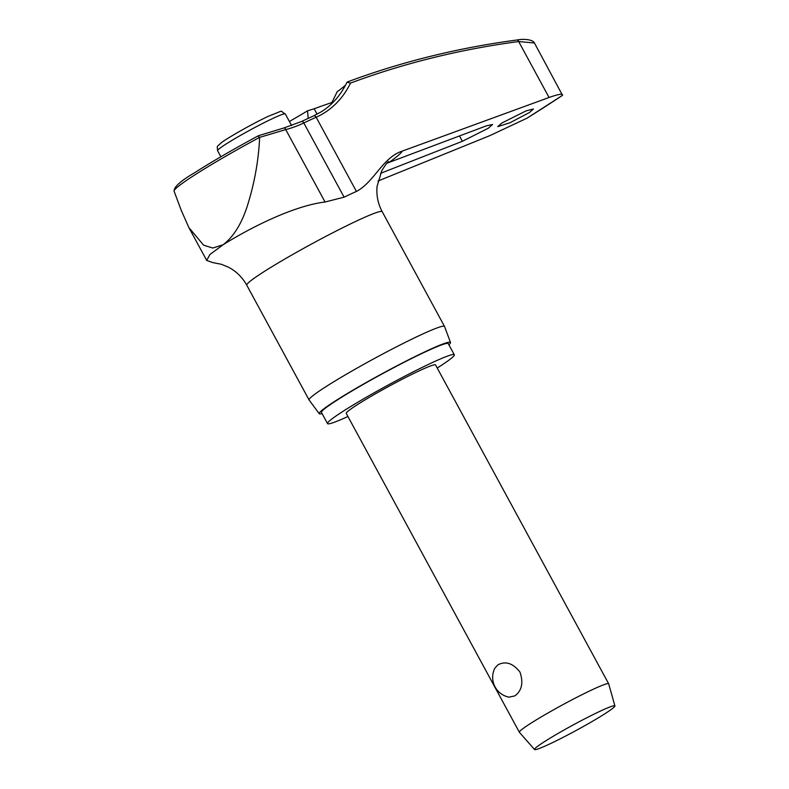 <?xml version="1.0" encoding="UTF-8"?>
<svg xmlns="http://www.w3.org/2000/svg" width="789" height="789" viewBox="0 0 789 789"><rect width="100%" height="100%" fill="white"/><g stroke="black" fill="none" stroke-linecap="round" stroke-linejoin="round"><path stroke-width="1.18" d="M350.523 83.082L346.982 82.253C340.809 95.065 332.238 104.917 321.281 111.791L313.499 115.934A2.545 1.894 65.9 0 1 316.152 117.245A151.123 100.006 58 0 0 350.523 83.082A1626.573 1076.324 -122 0 1 518.679 41.541L534.429 42.991C532.979 39.509 523.63 38.612 516.726 40.032L516.726 40.032C457.679 47.922 401.305 61.867 347.594 81.869L347.426 81.948M322.099 413.623A74.669 5.119 -28.5 0 1 319.259 413.712A74.669 5.119 -28.5 0 1 334.861 401.246A74.669 5.119 -28.5 0 1 406.69 360.77A74.669 5.119 -28.5 0 1 450.499 342.456L444.532 326.478A77.056 5.276 151.5 0 0 444.513 326.429L382.192 211.659A77.056 5.276 151.5 0 0 336.706 230.763A77.056 5.276 151.5 0 0 262.895 272.373A77.056 5.276 151.5 0 0 246.77 285.194C242.401 277.324 236.305 271.327 228.475 267.205L221.305 264.266L212.596 262.54L206.718 260.449L209.913 254.502L223.08 244.787C246.158 230.25 291.427 206.116 325.058 202.004L344.103 197.171A85.606 5.868 -28.5 0 1 356.431 191.431C374.134 182.239 382.399 157.652 402.163 151.143L549.055 97.491C558.622 94.108 563.099 93.388 562.518 95.341L527.111 118.133A367.881 25.209 151.5 0 0 545.692 106.328A367.881 25.209 151.5 0 0 562.518 95.341L534.429 42.991M526.076 110.874L533.443 109L529.399 112.541L510.059 122.719L497.741 126.644L501.765 123.084L526.076 110.874M386.452 163.402L486.359 125.855L492.592 124.475L488.312 128.213L462.393 141.29L380.505 173.353M437.224 368.019A72.134 4.941 151.5 0 0 439.197 366.767A72.134 4.941 151.5 0 0 454.296 354.764A72.134 4.941 151.5 0 0 411.71 372.645A72.134 4.941 151.5 0 0 342.613 411.592A72.134 4.941 151.5 0 0 327.514 423.594A72.134 4.941 151.5 0 0 347.929 416.503M454.296 354.764L448.251 343.629A72.134 4.941 151.5 0 0 405.664 361.51A72.134 4.941 151.5 0 0 336.568 400.457A72.134 4.941 151.5 0 0 321.468 412.46L327.514 423.594M444.513 326.429A77.056 5.276 151.5 0 0 399.017 345.533A77.056 5.276 151.5 0 0 325.206 387.143A77.056 5.276 151.5 0 0 309.081 399.964A77.056 5.276 151.5 0 0 309.11 400.003L319.259 413.712M450.499 342.456A74.669 5.119 -28.5 0 1 448.882 344.783M289.405 121.506A107.876 7.397 151.5 0 0 307.503 110.845L314.15 108.764A1630.893 1246.462 -123.2 0 1 332.139 102.402M345.661 84.887A107.876 7.397 151.5 0 1 337.179 91.741L331.015 104.326M308.213 118.34L307.503 110.845M534.548 749.55L519.409 732.31A50.802 3.481 -28.5 0 1 519.369 732.261A50.802 3.481 -28.5 0 1 530.011 723.809A50.802 3.481 -28.5 0 1 578.672 696.371A50.802 3.481 -28.5 0 1 608.664 683.777A50.802 3.481 -28.5 0 1 608.684 683.826L614.897 705.918A45.723 3.136 -28.5 0 1 605.311 713.483A45.723 3.136 -28.5 0 1 561.807 738.021A45.723 3.136 -28.5 0 1 534.548 749.55A45.723 3.136 -28.5 0 1 544.085 741.907A45.723 3.136 -28.5 0 1 588.18 717.063A45.723 3.136 -28.5 0 1 614.897 705.918M514.852 695.888L509.023 697.16A20.149 20.149 0 0 1 494.91 668.115L497.967 664.792C505.66 660.817 512.998 663.243 519.971 672.07C523.58 682.732 521.874 690.671 514.852 695.888M519.369 732.261L346.253 413.416A50.802 3.481 -28.5 0 1 356.894 404.964A50.802 3.481 -28.5 0 1 405.556 377.527A50.802 3.481 -28.5 0 1 435.548 364.942L608.664 683.777M283.586 128.104A2.545 1.45 75.3 0 1 283.843 127.986L258.417 135.728C232.913 149.515 211.679 161.824 194.715 172.673C180.671 180.868 173.797 187.042 174.103 191.214A96.071 6.588 -28.5 0 1 194.232 175.286A96.071 6.588 -28.5 0 1 259.561 137.394L258.407 136.3M259.561 137.394L285.736 129.603A151.123 121.753 56.1 0 0 303.814 122.976A85.606 5.868 -28.5 0 1 316.152 117.245L356.431 191.431M527.111 118.133L489.772 135.659L377.961 181.036M259.62 137.71C258.555 160.611 254.462 183.344 247.342 205.909C241.602 223.829 233.514 236.789 223.08 244.787L212.764 248.032L203.592 245.162L188.857 227.548L181.204 210.239M301.359 121.585A2.545 1.499 64.4 0 1 301.467 121.526L283.843 127.986A2.545 1.45 75.3 0 1 285.736 129.603L325.058 202.004M313.322 116.022A2.545 1.894 65.9 0 1 313.499 115.934L301.467 121.526A2.545 1.499 64.4 0 1 303.814 122.976L344.103 197.171M389.865 161.814A123.903 8.492 151.5 0 0 402.163 151.143M317.089 114.188L314.15 108.764M273.408 118.182A38.523 2.643 -28.5 0 1 285.302 113.941C278.586 110.499 286.141 109.582 269.217 115.894C253.91 122.847 226.009 138.756 220.9 143.056C216.827 147.296 217.054 144.624 217.586 150.709A38.523 2.643 -28.5 0 1 225.644 144.298A38.523 2.643 -28.5 0 1 273.408 118.182M549.055 97.491L518.679 41.541A2.545 1.825 -97.6 0 0 516.726 40.032M459.454 135.866L462.393 141.29M220.871 156.755L217.586 150.709M291.624 125.599L285.302 113.941M388.533 161.548C387.369 162.228 385.111 165.305 381.758 170.759L377.093 186.362C376.245 195.228 377.941 203.661 382.192 211.659M309.081 399.964L246.77 285.194M174.103 191.214L181.578 211.245M206.718 260.449L188.857 227.548"/></g></svg>
